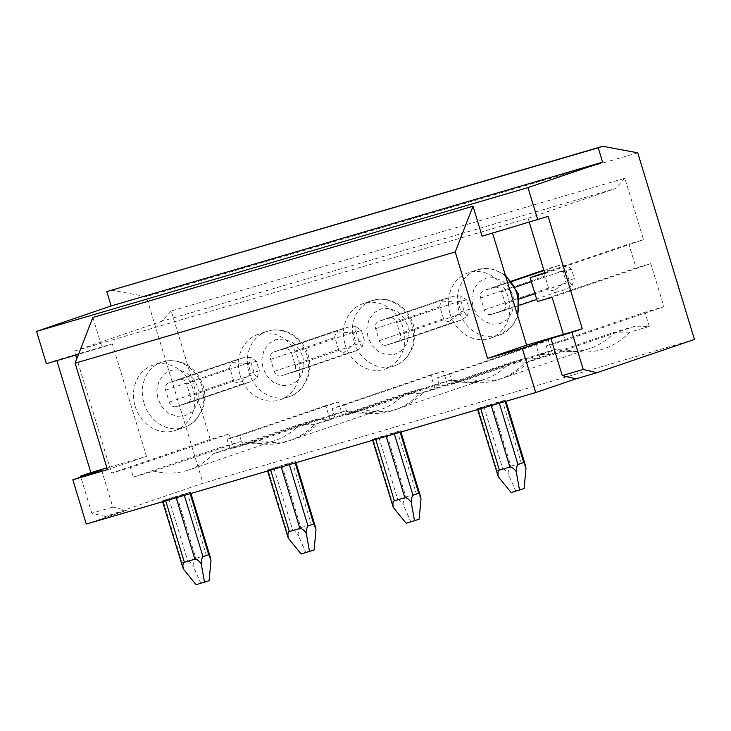 <?xml version="1.0" encoding="UTF-8"?>
<svg xmlns="http://www.w3.org/2000/svg" width="731" height="731" viewBox="0 0 731 731"><rect width="100%" height="100%" fill="white"/><g stroke="black" fill="none" stroke-linecap="round" stroke-linejoin="round"><path stroke-width="0.55" stroke-dasharray="3.65 2.74" d="M209.121 580.697L196.127 584.718M210.985 560.33C209.34 556.638 207.796 554.957 206.343 555.286L187.438 493.069L176.939 496.139L195.844 558.356C194.409 558.868 193.487 561.271 193.057 565.575L200.714 583.155M195.844 558.356L206.343 555.286M165.69 500.817L165.462 500.059L162.346 500.899L163.077 500.616L181.982 562.824L182.01 565.611M181.982 562.824L187.721 560.869C188.561 560.686 190.334 562.249 193.057 565.575M163.077 500.616L176.939 496.139M165.462 500.059L175.961 496.979L176.189 497.747M184.349 495.362L184.084 494.467L189.822 492.511L190.17 493.663M184.084 494.467L175.961 496.979M187.438 493.069L189.822 492.511M197.854 387.238L198.996 396.019L196.895 405.029L191.668 412.065L184.806 415.811L176.984 416.368L168.678 413.28L161.898 406.875L157.951 398.916L156.809 390.144L158.91 381.134L164.137 374.089L170.999 370.343L178.821 369.795L187.127 372.874L193.907 379.279L197.854 387.238M176.326 406.573L186.825 403.494A6.25 5.473 -108.8 0 0 187.026 403.43A6.25 5.473 -108.8 0 0 190.261 395.983L186.624 384.013L250.897 362.101L250.879 357.368L256.435 361.233L259.35 370.8L250.943 373.258L239.156 383.035C238.708 384.497 239.192 385.036 240.6 384.661L176.326 406.573A6.25 5.473 71.2 0 1 169.254 402.123L165.617 390.162A6.25 5.473 71.2 0 1 168.852 382.706A6.25 5.473 71.2 0 1 169.053 382.642L233.326 360.73L168.852 382.706M250.879 357.368L243.834 357.66L179.552 379.572A6.25 5.473 71.2 0 1 186.624 384.013M179.552 379.572L169.053 382.642M524.136 488.518L511.143 492.548M526 468.151C524.365 464.459 522.811 462.778 521.358 463.107L502.453 400.899L491.954 403.969L510.859 466.186C509.434 466.698 508.502 469.101 508.082 473.396L515.73 490.976M510.859 466.186L521.358 463.107M480.706 408.647L480.477 407.88L477.361 408.72L478.092 408.437L496.998 470.654L497.025 473.432M496.998 470.654L502.736 468.699C503.577 468.507 505.359 470.079 508.082 473.396M478.092 408.437L491.954 403.969M480.477 407.88L490.976 404.81L491.214 405.577M499.364 403.183L499.099 402.297L504.838 400.341L505.185 401.483M499.099 402.297L490.976 404.81M502.453 400.899L504.838 400.341M512.87 295.068L514.012 303.849L511.91 312.85L506.684 319.895L499.83 323.641L492 324.189L483.694 321.11L476.914 314.705L472.966 306.746L471.824 297.965L473.926 288.955L479.152 281.919L486.014 278.173L493.845 277.625L502.142 280.704L508.931 287.109L512.87 295.068M531.346 281.709L565.913 269.931L565.895 265.198L571.459 269.054L574.365 278.63L565.968 281.088L554.171 290.865C553.732 292.327 554.208 292.866 555.615 292.482L491.342 314.394A6.25 5.473 71.2 0 1 484.269 309.953L480.642 297.983A6.25 5.473 71.2 0 1 483.867 290.527A6.25 5.473 71.2 0 1 484.068 290.463L511.627 281.07L483.867 290.527M491.342 314.394L501.841 311.324A6.25 5.473 -108.8 0 0 502.042 311.26A6.25 5.473 -108.8 0 0 505.276 303.804L501.64 291.843L515.556 287.1M511.947 281.472L494.567 287.393A6.25 5.473 71.2 0 1 501.64 291.843M494.567 287.393L484.068 290.463M419.128 519.248L406.134 523.268M421.001 498.88C419.356 495.189 417.803 493.507 416.35 493.836L397.454 431.619L386.946 434.698L405.851 496.906C404.426 497.418 403.503 499.821 403.073 504.125L410.731 521.706M405.851 496.906L416.35 493.836M375.707 439.368L375.469 438.609L372.362 439.45L373.093 439.167L391.99 501.375L392.017 504.162M391.99 501.375L397.728 499.419C398.569 499.236 400.35 500.799 403.073 504.125M373.093 439.167L386.946 434.698M375.469 438.609L385.968 435.539L386.206 436.297M394.365 433.912L394.091 433.017L399.83 431.062L400.177 432.213M394.091 433.017L385.968 435.539M397.454 431.619L399.83 431.062M407.861 325.788L409.004 334.57L406.902 343.579L401.685 350.615L394.822 354.361L386.991 354.919L378.695 351.83L371.905 345.425L367.967 337.466L366.825 328.694L368.927 319.685L374.153 312.64L381.006 308.902L388.837 308.345L397.134 311.424L403.923 317.839L407.861 325.788M386.334 345.123L396.832 342.044A6.25 5.473 -108.8 0 0 397.034 341.98A6.25 5.473 -108.8 0 0 400.268 334.533L396.631 322.563L460.905 300.651L460.886 295.918L466.451 299.783L469.357 309.35L460.959 311.808L449.163 321.585C448.724 323.047 449.209 323.586 450.607 323.212L386.334 345.123A6.25 5.473 71.2 0 1 379.27 340.673L375.633 328.712A6.25 5.473 71.2 0 1 378.868 321.256A6.25 5.473 71.2 0 1 379.069 321.192L443.342 299.281L378.868 321.256M460.886 295.918L453.841 296.21L389.568 318.122A6.25 5.473 71.2 0 1 396.631 322.563M389.568 318.122L379.069 321.192M314.12 549.968L301.135 553.988M315.993 529.6C314.348 525.909 312.804 524.228 311.342 524.556L292.446 462.348L281.947 465.419L300.843 527.636C299.418 528.147 298.495 530.551 298.065 534.845L305.722 552.426M300.843 527.636L311.342 524.556M270.698 470.097L270.47 469.329L267.354 470.17L268.085 469.887L286.991 532.104L287.009 534.882M286.991 532.104L292.729 530.149C293.56 529.957 295.342 531.528 298.065 534.845M268.085 469.887L281.947 465.419M270.47 469.329L280.969 466.259L281.197 467.027M289.357 464.633L289.083 463.746L294.821 461.791L295.169 462.933M289.083 463.746L280.969 466.259M292.446 462.348L294.821 461.791M361.443 330.503L364.349 340.079L355.951 342.537L344.164 352.315C343.716 353.777 344.2 354.316 345.608 353.932L356.317 350.798L292.025 372.709A6.25 5.473 -108.8 0 0 295.26 365.253L291.623 353.292L355.906 331.381L355.878 326.638L361.443 330.503L353.046 332.961L355.951 342.537M345.608 353.932L281.325 375.844L356.107 350.862L362.092 347.07L359.542 343.342L295.26 365.253M362.092 347.07L364.349 340.079M355.906 331.381L359.542 343.342M344.164 352.315C340.975 352.05 339.102 351.108 338.535 349.491L334.899 337.521C334.469 335.858 335.483 333.985 337.96 331.892L353.046 332.961M281.325 375.844A6.25 5.473 71.2 0 1 274.262 371.403L270.625 359.433A6.25 5.473 71.2 0 1 273.86 351.976A6.25 5.473 71.2 0 1 274.061 351.913L338.334 330.001L273.86 351.976M355.878 326.638L348.833 326.931L338.334 330.001C336.945 330.439 336.817 331.07 337.96 331.892M348.833 326.931L284.56 348.842A6.25 5.473 71.2 0 1 291.623 353.292M284.56 348.842L274.061 351.913M92.883 317.446L101.984 347.408L78.573 354.261M450.168 314.083A34.521 30.19 -108.8 0 0 490.282 338.27A34.521 30.19 -108.8 0 0 507.725 295.863A34.521 30.19 -108.8 0 0 468.014 272.928A34.521 30.19 -108.8 0 0 450.168 314.083M107.457 469.658L146.483 456.354L109.732 467.109L76.819 358.775M146.483 456.354L112.309 343.89L75.558 354.645L74.471 351.054L528.093 218.322L529.189 221.913L482.104 236.186M492.575 233.125L492.429 232.668M563.354 334.378L565.173 340.363L546.267 345.891L549.182 355.458L528.568 361.489A76.289 66.722 71.2 0 1 503.76 377.808A76.289 66.722 71.2 0 1 468.982 378.923L452.571 383.729L449.666 374.153L437.065 377.845L439.971 387.412L423.56 392.218A76.289 66.722 71.2 0 1 398.76 408.538A76.289 66.722 71.2 0 1 363.974 409.652L347.572 414.45L344.657 404.883L332.057 408.565L334.972 418.141L318.561 422.938A76.289 66.722 71.2 0 1 293.752 439.258A76.289 66.722 71.2 0 1 258.975 440.373L242.564 445.179L239.658 435.603L227.058 439.294L229.963 448.861L213.553 453.668A76.289 66.722 71.2 0 1 188.744 469.987A76.289 66.722 71.2 0 1 153.967 471.102L133.353 477.133L130.447 467.557L111.551 473.085L109.732 467.109L106.927 467.922M240.152 375.533A34.521 30.19 -108.8 0 0 280.275 399.72A34.521 30.19 -108.8 0 0 297.709 357.313A34.521 30.19 -108.8 0 0 257.997 334.378A34.521 30.19 -108.8 0 0 240.152 375.533M135.144 406.253A34.521 30.19 -108.8 0 0 175.266 430.449A34.521 30.19 -108.8 0 0 192.701 388.033A34.521 30.19 -108.8 0 0 152.989 365.107A34.521 30.19 -108.8 0 0 135.144 406.253M345.16 344.804A34.521 30.19 -108.8 0 0 385.283 369A34.521 30.19 -108.8 0 0 402.717 326.583A34.521 30.19 -108.8 0 0 363.005 303.657A34.521 30.19 -108.8 0 0 345.16 344.804M694.45 339.449L203.026 483.246L105.465 516.506L126.463 510.357L86.285 524.054M101.536 470.006L112.802 507.095L126.463 510.357M105.465 516.506L91.804 513.235L112.802 507.095M111.24 290.07L146.319 296.603L203.026 483.246M91.804 513.235L80.812 477.069M56.835 360.621L56.698 360.164L46.364 363.682M314.659 424.364L299.637 424.318L316.048 419.521L330.083 419.85L314.659 424.364A81.141 70.971 71.2 0 1 266.294 444.22A81.141 70.971 71.2 0 1 253.1 442.383L233.472 448.121L229.159 433.903L210.254 439.441L171.228 310.995L624.859 178.263L643.527 239.704L628.824 244.008L636.098 267.939L537.386 301.592M330.083 419.85L325.761 405.641L338.362 401.949L342.684 416.167L328.648 415.829L345.059 411.032L358.099 411.654L342.684 416.167M419.667 393.644L404.645 393.598L421.047 388.791L435.091 389.13L419.667 393.644A81.141 70.971 71.2 0 1 371.302 413.499A81.141 70.971 71.2 0 1 358.099 411.654M435.091 389.13L430.769 374.921L443.37 371.229L447.692 385.438L433.647 385.109L450.058 380.303L463.107 380.933L447.692 385.438M524.675 362.914L509.644 362.868L526.055 358.071L540.09 358.4L524.675 362.914A81.141 70.971 71.2 0 1 476.301 382.77A81.141 70.971 71.2 0 1 463.107 380.933M540.09 358.4L535.777 344.191L548.378 340.509L552.691 354.718L538.656 354.38L555.067 349.582L568.115 350.204L552.691 354.718M629.674 332.194L614.652 332.148L635.266 326.117L649.302 326.455L629.674 332.194A81.141 70.971 71.2 0 1 581.309 352.05A81.141 70.971 71.2 0 1 568.115 350.204M649.302 326.455L644.98 312.238L663.885 306.709L650.791 263.635L636.098 267.939M637.743 152.806L146.319 296.603M624.859 178.263L615.328 188.589L528.093 218.322M171.228 310.995L161.697 321.311L615.328 188.589M210.254 439.441L111.551 473.085M74.471 351.054L161.697 321.311M75.695 355.102L75.558 354.645L56.698 360.164M229.159 433.903L130.447 467.557M233.472 448.121L219.437 447.783L133.353 477.133M219.437 447.783L240.051 441.752L253.1 442.383M213.553 453.668L299.637 424.318A76.289 66.722 71.2 0 1 274.829 440.638A76.289 66.722 71.2 0 1 253.465 443.735A76.289 66.722 71.2 0 1 240.051 441.752L153.967 471.102M316.048 419.521L229.963 448.861M325.761 405.641L227.058 439.294M239.658 435.603L338.362 401.949M242.564 445.179L328.648 415.829M318.561 422.938L404.645 393.598A76.289 66.722 71.2 0 1 379.837 409.908A76.289 66.722 71.2 0 1 358.464 413.006A76.289 66.722 71.2 0 1 345.059 411.032L258.975 440.373M421.047 388.791L334.972 418.141M430.769 374.921L332.057 408.565M344.657 404.883L443.37 371.229M112.309 343.89L101.984 347.408M302.862 356.518L304.005 365.29L301.903 374.299L296.676 381.344L289.814 385.091L281.983 385.639L273.686 382.56L266.897 376.154L262.959 368.196L261.817 359.414L263.918 350.405L269.145 343.369L275.998 339.623L283.829 339.074L292.135 342.154L298.915 348.559L302.862 356.518M548.122 216.376L529.189 221.913L529.326 222.37M528.568 361.489L614.652 332.148A76.289 66.722 71.2 0 1 589.844 348.468A76.289 66.722 71.2 0 1 568.48 351.565A76.289 66.722 71.2 0 1 555.067 349.582L468.982 378.923M650.791 263.635L552.088 297.289M565.173 340.363L663.885 306.709M544.814 273.357L643.527 239.704M423.56 392.218L509.644 362.868A76.289 66.722 71.2 0 1 484.845 379.188A76.289 66.722 71.2 0 1 463.472 382.286A76.289 66.722 71.2 0 1 450.058 380.303L363.974 409.652M546.267 345.891L644.98 312.238M544.622 272.718L628.824 244.008M635.266 326.117L549.182 355.458M452.571 383.729L538.656 354.38M526.055 358.071L439.971 387.412M347.572 414.45L433.647 385.109M449.666 374.153L548.378 340.509M535.777 344.191L437.065 377.845M466.451 299.783L458.054 302.241L460.959 311.808M453.841 296.21L443.342 299.281C441.953 299.71 441.826 300.34 442.959 301.163L458.054 302.241M449.163 321.585C445.983 321.32 444.11 320.379 443.543 318.762L439.907 306.801C439.477 305.138 440.491 303.255 442.959 301.163M450.607 323.212L461.115 320.132L467.091 316.34L464.541 312.621L400.268 334.533M467.091 316.34L469.357 309.35M460.905 300.651L464.541 312.621M396.832 342.044L461.316 320.068L397.034 341.98M571.459 269.054L563.053 271.512L565.968 281.088M565.895 265.198L558.85 265.481L548.351 268.551C546.952 268.99 546.834 269.62 547.967 270.443L563.053 271.512M554.171 290.865C550.991 290.6 549.109 289.659 548.552 288.041L544.915 276.071C544.476 274.408 545.5 272.535 547.967 270.443M555.615 292.482L566.114 289.412L572.099 285.62L569.55 281.892L534.982 293.679M572.099 285.62L574.365 278.63M565.913 269.931L569.55 281.892M501.841 311.324L536.728 299.436M256.435 361.233L248.037 363.691L250.943 373.258M243.834 357.66L233.326 360.73C231.937 361.16 231.809 361.79 232.951 362.613L248.037 363.691M239.156 383.035C235.967 382.77 234.094 381.829 233.527 380.211L229.899 368.25C229.461 366.587 230.484 364.705 232.951 362.613M240.6 384.661L251.099 381.582L257.084 377.79L254.534 374.071L190.261 395.983M257.084 377.79L259.35 370.8M250.897 362.101L254.534 374.071M186.825 403.494L251.099 381.582L187.026 403.43M168.815 498.661L187.721 560.869M483.84 406.482L502.736 468.699M378.832 437.211L397.728 499.419M273.823 467.931L292.729 530.149M274.262 371.403L338.535 349.491M270.625 359.433L334.899 337.521M248.988 372.518A34.521 30.19 -108.8 0 0 289.11 396.705A34.521 30.19 -108.8 0 0 306.956 355.558A34.521 30.19 -108.8 0 0 266.833 331.362A34.521 30.19 -108.8 0 0 248.988 372.518M143.989 403.238A34.521 30.19 -108.8 0 0 184.102 427.434A34.521 30.19 -108.8 0 0 201.948 386.279A34.521 30.19 -108.8 0 0 161.834 362.092A34.521 30.19 -108.8 0 0 143.989 403.238M353.996 341.788A34.521 30.19 -108.8 0 0 394.119 365.984A34.521 30.19 -108.8 0 0 411.964 324.829A34.521 30.19 -108.8 0 0 371.841 300.642A34.521 30.19 -108.8 0 0 353.996 341.788M505.751 276.51A34.521 30.19 -108.8 0 0 476.85 269.913A34.521 30.19 -108.8 0 0 459.004 311.068A34.521 30.19 -108.8 0 0 499.127 335.264A34.521 30.19 -108.8 0 0 517.402 314.86M379.27 340.673L443.543 318.762M375.633 328.712L439.907 306.801M519.439 298.979L505.276 303.804M484.269 309.953L548.552 288.041M558.85 265.481L543.965 270.552M480.642 297.983L544.915 276.071M169.254 402.123L233.527 380.211M165.617 390.162L229.899 368.25M162.602 501.722L162.346 500.899M190.919 493.434L190.553 492.228M477.617 409.552L477.361 408.72M505.934 401.264L505.569 400.058M372.609 440.272L372.362 439.45M400.926 431.994L400.561 430.778M267.601 471.002L267.354 470.17M295.927 462.714L295.562 461.508M280.275 399.72L289.11 396.705C294.182 394.959 298.504 391.999 302.086 387.814L307.385 378.96C310.355 371.229 310.629 363.261 308.217 355.074C303.868 342.19 295.488 334.04 283.089 330.604L275.039 329.836L266.833 331.362L257.997 334.378M175.266 430.449L184.102 427.434C189.174 425.68 193.505 422.719 197.078 418.543L202.377 409.689C205.347 401.949 205.621 393.991 203.209 385.794C198.859 372.92 190.48 364.76 178.081 361.324L170.031 360.566L161.834 362.092L152.989 365.107M253.465 443.735L266.294 444.22M358.464 413.006L371.302 413.499M379.837 409.908L293.752 439.258M274.829 440.638L188.744 469.987M568.48 351.565L581.309 352.05M463.472 382.286L476.301 382.77M589.844 348.468L503.76 377.808M484.845 379.188L398.76 408.538M385.283 369L394.119 365.984C399.19 364.23 403.512 361.269 407.094 357.094L412.394 348.239C415.354 340.5 415.637 332.541 413.225 324.345C408.867 311.47 400.497 303.31 388.097 299.874L380.038 299.116L371.841 300.642L363.005 303.657M505.258 274.883L493.096 269.154L485.046 268.387L476.85 269.913L468.014 272.928M517.85 316.313L512.102 326.364L499.127 335.264L490.282 338.27M502.042 311.26L519.851 305.192"/><path stroke-width="1.1" d="M176.189 497.747L194.866 559.197C196.347 558.859 198.448 560.348 201.189 563.665C201.601 559.37 202.195 557.049 202.98 556.684L208.719 554.728L210.217 556.94L210.985 560.33L209.121 580.697L196.127 584.718L183.262 568.91C182.595 564.99 182.96 562.779 184.358 562.267L165.69 500.817M162.602 501.722L183.262 568.91M201.189 563.665L204.525 582.26M194.866 559.197L184.358 562.267M491.214 405.577L509.882 467.027C511.362 466.689 513.473 468.178 516.205 471.495C516.616 467.2 517.219 464.87 517.996 464.514L523.743 462.549L525.233 464.77L526 468.151L524.136 488.518L511.143 492.548L498.286 476.74C497.61 472.811 497.975 470.6 499.383 470.097L480.706 408.647M477.617 409.552L498.286 476.74M516.205 471.495L519.54 490.09M509.882 467.027L499.383 470.097M386.206 436.297L404.873 497.747C406.354 497.409 408.465 498.898 411.206 502.215C411.617 497.921 412.211 495.6 412.997 495.234L418.735 493.279L420.224 495.49L421.001 498.88L419.128 519.248L406.134 523.268L393.278 507.46C392.611 503.54 392.976 501.329 394.375 500.817L375.707 439.368M372.609 440.272L393.278 507.46M411.206 502.215L414.541 520.81M404.873 497.747L394.375 500.817M281.197 467.027L299.865 528.476C301.346 528.138 303.456 529.628 306.198 532.945C306.609 528.65 307.203 526.32 307.989 525.954L313.727 523.999L315.216 526.219L315.993 529.6L314.12 549.968L301.135 553.988L288.27 538.19C287.603 534.26 287.968 532.049 289.366 531.547L270.698 470.097M267.601 471.002L288.27 538.19M306.198 532.945L309.533 551.539M299.865 528.476L289.366 531.547M455.23 251.948L75.101 363.17L92.883 317.446L473.003 206.224L455.23 251.948L487.577 358.437L522.263 348.285L550.964 338.499L562.23 375.588L583.228 369.447L571.962 332.358L582.287 328.831L548.122 216.376L482.104 236.186L473.003 206.224M78.573 354.261L46.364 363.682L36.55 331.381L527.974 187.593L537.788 219.894M487.577 358.437L526.603 345.133L492.575 233.125M526.603 345.133L563.354 334.378L552.088 297.289L537.386 301.592L530.112 277.661L544.622 272.718M527.974 187.593L602.582 162.154L111.158 305.951L106.79 291.587L602.673 146.282L637.743 152.806L694.45 339.449L596.889 372.709L583.228 369.447M36.55 331.381L111.158 305.951M602.673 146.282L598.223 147.799L602.582 162.154M598.223 147.799L106.79 291.587M75.101 363.17L107.457 469.658L72.844 479.783L86.285 524.054L535.713 392.556L575.891 378.859L596.889 372.709M535.713 392.556L522.263 348.285M72.844 479.783L101.536 470.006L80.538 476.146L90.863 472.628L56.835 360.621M80.812 477.069L80.538 476.146M76.819 358.775L75.695 355.102M106.927 467.922L90.863 472.628M575.891 378.859L562.23 375.588M550.964 338.499L571.962 332.358M530.112 277.661L544.814 273.357L529.326 222.37M582.287 328.831L563.354 334.378M202.98 556.684L184.349 495.362M190.17 493.663L208.719 554.728M517.996 464.514L499.364 403.183M505.185 401.483L523.743 462.549M412.997 495.234L394.365 433.912M400.177 432.213L418.735 493.279M307.989 525.954L289.357 464.633M295.169 462.933L313.727 523.999M517.402 314.86A34.521 30.19 -108.8 0 0 516.963 294.109A34.521 30.19 -108.8 0 0 505.751 276.51M534.982 293.679L519.439 298.979M515.556 287.1L531.346 281.709M543.965 270.552L511.947 281.472M511.627 281.07L543.827 270.095L511.627 281.07M210.217 556.94L190.919 493.434M525.233 464.77L505.934 401.264M420.224 495.49L400.926 431.994M315.216 526.219L295.927 462.714M505.258 274.883L518.224 293.624L517.85 316.313M519.851 305.192L536.728 299.436"/></g></svg>

